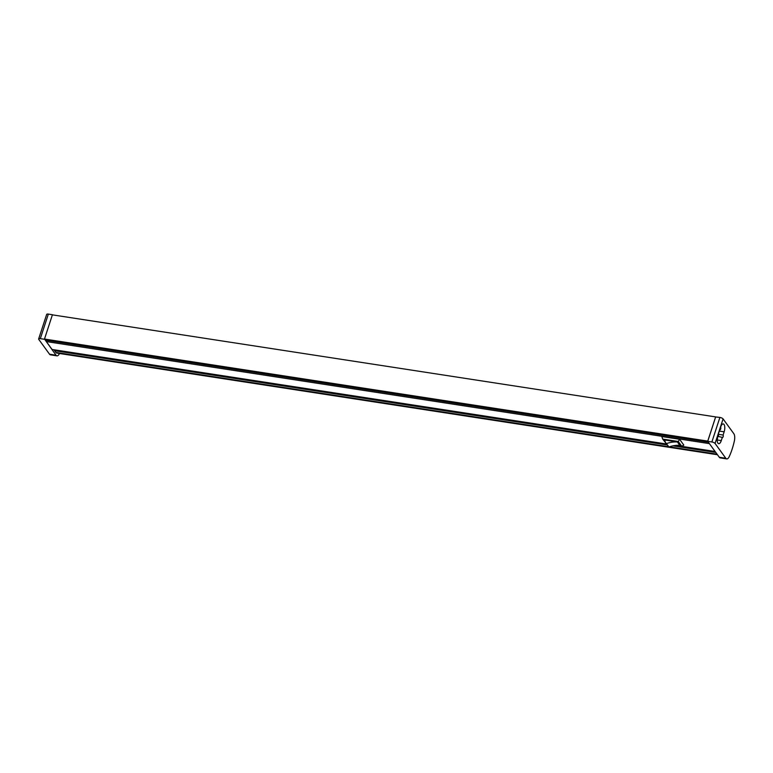 <?xml version="1.0" encoding="UTF-8"?>
<svg xmlns="http://www.w3.org/2000/svg" width="773" height="773" viewBox="0 0 773 773"><rect width="100%" height="100%" fill="white"/><g stroke="black" fill="none" stroke-linecap="round" stroke-linejoin="round"><path stroke-width="1.16" d="M717.421 437.286A1.343 0.541 -81.3 0 1 717.17 439.489M720.021 429.025L720.397 427.865M719.818 429.653A1.343 0.541 98.7 0 0 719.837 429.682A1.343 0.541 98.7 0 0 720.04 429.817A1.343 0.541 98.7 0 0 720.726 428.802A1.343 0.541 98.7 0 0 720.629 427.276A1.343 0.541 98.7 0 0 720.6 427.247M717.924 443.161A5.566 2.251 98.7 0 0 718.697 443.692A5.566 2.251 98.7 0 0 721.286 440.591L722.34 437.373A1.314 0.531 98.7 0 0 722.523 437.499A1.314 0.531 98.7 0 0 723.19 436.532A1.314 0.531 98.7 0 0 723.103 435.035L724.146 431.827A5.566 2.251 98.7 0 0 723.257 423.923A5.566 2.251 98.7 0 0 720.668 427.034L717.808 435.798A5.566 2.251 98.7 0 0 717.924 443.161M44.467 339.279L40.322 338.642A2.619 0.908 -161.9 0 0 38.65 338.951A2.619 0.908 -161.9 0 0 38.776 339.405L49.53 354.208L56.043 355.213L44.486 339.047L707.749 441.103L715.653 416.908L707.73 441.335L719.305 457.268A6.551 2.648 -81.3 0 0 720.223 457.896L726.736 458.901A6.551 2.648 -81.3 0 1 725.818 458.273L719.305 457.268M59.482 353.493A6.551 2.648 -81.3 0 1 56.96 355.841L50.438 354.836A6.551 2.648 -81.3 0 1 49.53 354.208M717.644 436.349L722.34 437.373M666.645 444.031L52.052 349.464L46.322 341.579L709.382 443.605M675.718 445.432L715.112 451.49M676.124 445.393L681.728 446.253L683.805 445.074L679.593 439.267L661.823 436.542L662.683 439.093L666.568 443.924M715.653 416.908L52.39 314.853L44.486 339.047M717.47 454.737L56.796 353.077A6.551 2.648 -81.3 0 1 55.888 352.449L54.612 350.71A33.075 13.363 -81.3 0 1 53.994 349.763M46.322 341.579A1.807 0.725 98.7 0 0 46.283 340.323M44.525 339.105L45.298 340.168L708.358 442.195M56.96 355.841A6.551 2.648 -81.3 0 1 56.043 355.213M38.65 338.951L46.67 314.408A2.619 0.908 18.1 0 1 48.341 314.099L40.322 338.642M52.487 314.737L48.341 314.099M719.895 417.43A2.619 0.908 18.1 0 1 723.084 418.918L715.064 443.46A2.619 0.908 -161.9 0 0 711.875 441.972L719.895 417.43L715.692 416.966M723.084 418.918L733.848 433.73A6.551 2.648 98.7 0 1 734.35 441.035A39.297 15.875 98.7 0 1 729.306 456.457A6.551 2.648 -81.3 0 1 726.736 458.901M715.064 443.46L725.818 458.273M707.73 441.335L711.875 441.972M679.341 445.325L679.989 445.422L677.448 441.934L664.422 439.924L664.935 440.629M681.728 446.253L678.269 441.489L662.683 439.093M678.269 441.489L679.593 439.267M664.896 440.001A6.551 5.546 -36 0 0 665.814 442.89A6.551 5.546 -36 0 0 666.452 443.605L668.906 446.978A26.205 22.195 144 0 1 679.825 445.345L679.863 445.248M665.814 442.89L668.268 446.272A6.551 5.546 -36 0 0 668.906 446.978M666.452 443.605A26.205 22.195 144 0 1 677.37 441.972L679.825 445.345M717.991 436.706A1.314 0.531 98.7 0 0 718.504 435.557A1.314 0.531 98.7 0 0 718.359 434.31L718.262 434.6M718.359 434.31L723.103 435.035M717.17 439.953L721.286 440.591M54.612 350.71L667.341 444.987M672.945 445.847L715.798 452.447M55.888 352.449L668.655 446.736M669.312 446.842L717.073 454.186M719.344 431.083L724.146 431.827"/></g></svg>
